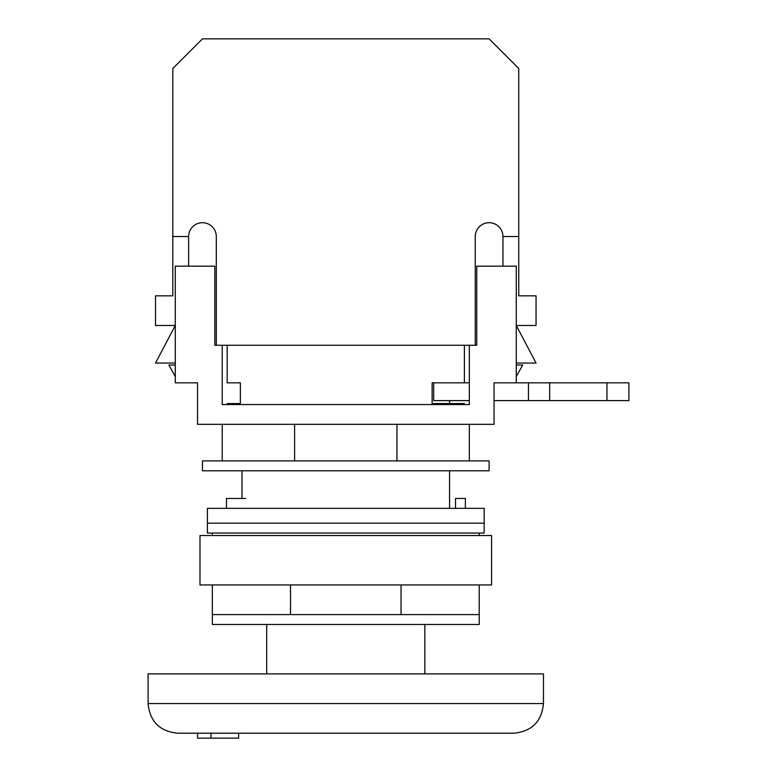 <?xml version="1.0" encoding="UTF-8"?>
<svg xmlns="http://www.w3.org/2000/svg" width="777" height="777" viewBox="0 0 777 777"><rect width="100%" height="100%" fill="white"/><g stroke="black" fill="none" stroke-linecap="round" stroke-linejoin="round"><path stroke-width="1.17" d="M489.102 460.897L202.467 460.897L202.467 470.784L489.102 470.784L489.102 460.897M469.337 424.329L469.337 460.897M396.96 424.329L396.96 460.897M222.232 424.329L222.232 460.897M294.609 424.329L294.609 460.897M606.934 400.611L549.66 400.611L549.66 382.818L628.904 382.818L628.904 400.611L606.934 400.611L606.934 382.818M549.66 400.611L494.046 400.611M466.86 404.564L469.337 404.564L469.337 400.611L433.683 400.611L433.683 382.818L432.129 382.818L432.129 403.574L464.393 403.574L464.393 404.564M528.467 400.611L528.467 382.818L516.278 382.818L516.278 266.181L476.748 266.181L476.748 345.26L464.393 345.26L464.393 382.818L432.129 382.818M469.337 382.818L433.683 382.818M528.467 382.818L549.66 382.818M227.175 382.818L240.365 382.818L227.175 382.818L227.175 345.26L464.393 345.26M227.175 403.574L240.365 403.574L240.365 382.818L240.365 403.574L227.175 403.574L227.175 404.564M464.393 403.574L432.129 403.574M224.699 404.564L222.232 404.564L222.232 345.26L214.821 345.26L214.821 266.181L175.281 266.181L175.281 382.818L197.523 382.818L197.523 424.329L494.046 424.329L494.046 382.818L516.278 382.818M222.232 382.818L222.232 404.564L469.337 404.564L469.337 345.26M516.278 363.053L536.052 363.053L516.278 325.485L536.052 325.485L536.052 295.833L518.754 295.833L518.754 68.502L489.102 38.85L202.467 38.85L172.815 68.502L172.815 236.529L188.626 236.529A13.84 13.84 0 0 1 202.467 222.698A13.84 13.84 0 0 1 216.297 236.529L216.297 345.26M175.281 363.053L155.517 363.053L175.281 325.485L155.517 325.485L155.517 295.833L172.815 295.833L172.815 236.529M475.262 345.26L475.262 236.529A13.84 13.84 0 0 1 489.102 222.698A13.84 13.84 0 0 1 502.942 236.529L518.754 236.529M227.175 345.26L222.232 345.26M188.626 236.529L188.626 266.181M175.281 376.592L168.852 365.025L175.281 365.025M502.942 236.529L502.942 266.181M516.278 376.592L522.707 365.025L516.278 365.025M207.401 523.174L484.158 523.174L484.158 533.051L207.401 533.051L207.401 523.174L484.158 523.174L484.158 508.343L207.401 508.343L207.401 523.174M245.658 498.465L226.476 498.465L226.476 508.343M465.374 508.343L465.374 498.465L455.497 498.465L455.497 508.343M479.215 614.597L212.344 614.597L212.344 624.485L479.215 624.485L479.215 584.945M491.569 584.945L199.99 584.945L199.99 535.528L491.569 535.528L491.569 584.945M479.215 535.528L479.215 533.051M212.344 535.528L212.344 533.051M449.562 508.343L449.562 470.784M449.562 403.574L449.562 400.611M241.997 498.465L241.997 470.784M212.344 614.597L212.344 584.945M401.049 614.597L401.049 584.945M290.511 614.597L290.511 584.945M543.463 703.554L148.096 703.554L148.096 673.902L543.463 673.902L543.463 703.554C541.705 721.561 531.827 731.448 513.811 733.206L345.784 733.206L513.811 733.206M210.965 733.206L238.626 733.206L238.626 738.15L197.523 738.15L197.523 733.206L210.965 733.206L210.965 738.15M148.096 703.554C149.854 721.561 159.741 731.448 177.748 733.206L345.784 733.206M424.854 673.902L424.854 624.485M266.705 673.902L266.705 624.485"/></g></svg>
